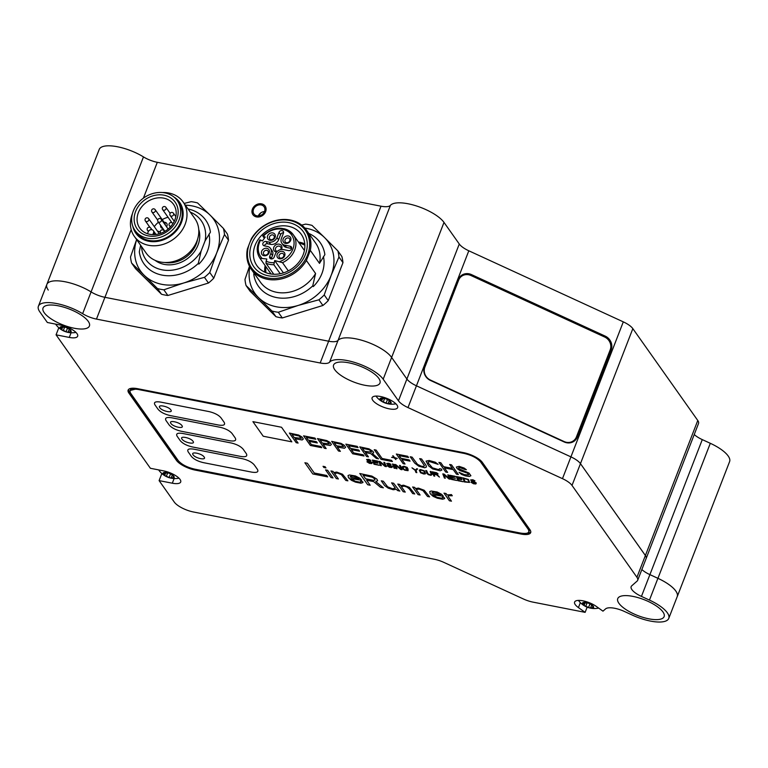 <?xml version="1.0" encoding="UTF-8"?>
<svg xmlns="http://www.w3.org/2000/svg" width="768" height="768" viewBox="0 0 768 768"><rect width="100%" height="100%" fill="white"/><g stroke="black" fill="none" stroke-linecap="round" stroke-linejoin="round"><path stroke-width="1.15" d="M444 222.413L391.632 357.437A29.846 10.253 -158.8 0 0 363.955 340.934A29.846 10.253 -158.8 0 0 338.054 340.368A29.846 10.253 21.2 0 1 363.946 340.934A29.846 10.253 21.2 0 1 391.632 357.437L406.906 379.037A15.917 5.472 -158.8 0 0 416.438 385.805L570.931 456.874A15.917 5.472 21.2 0 1 580.464 463.651L645.398 555.514A15.917 5.472 21.2 0 1 646.157 558.509L698.525 423.485A15.917 5.472 -158.8 0 0 697.776 420.49L632.842 328.637A15.917 5.472 -158.8 0 0 623.299 321.859L468.806 250.79A15.917 5.472 21.2 0 1 459.274 244.013L444 222.413A29.846 10.253 -158.8 0 0 416.323 205.91A29.846 10.253 -158.8 0 0 390.422 205.354A15.917 5.472 21.2 0 1 381.014 206.198L157.306 162.307A15.917 5.472 21.2 0 1 143.472 156.902A29.846 10.253 -158.8 0 0 99.216 149.434L46.848 284.448A29.846 10.253 21.2 0 1 91.104 291.917A29.846 10.253 -158.8 0 0 46.848 284.448L38.4 306.23A29.846 10.253 21.2 0 1 82.637 313.69A15.917 5.472 -158.8 0 0 96.47 319.094L320.189 362.986A15.917 5.472 -158.8 0 0 329.606 362.15A29.846 10.253 21.2 0 1 355.507 362.707A29.846 10.253 21.2 0 1 383.184 379.21L398.458 400.81A15.917 5.472 -158.8 0 0 407.99 407.587L562.474 478.656A15.917 5.472 21.2 0 1 572.016 485.434L636.931 577.286A15.917 5.472 21.2 0 1 637.69 580.282A15.917 5.472 21.2 0 1 637.114 581.088L631.728 585.83A15.917 5.472 -158.8 0 0 631.152 586.637A15.917 5.472 -158.8 0 0 641.443 596.41L649.459 600.096A29.846 10.253 21.2 0 1 667.344 612.806A29.846 10.253 21.2 0 1 668.755 618.413A29.846 10.253 21.2 0 1 632.4 615.139L624.374 611.453A15.917 5.472 -158.8 0 0 605.558 608.899L602.986 611.165L596.285 606.403A13.68 4.704 -158.8 0 0 583.123 600.854A13.68 4.704 -158.8 0 0 574.608 602.054A13.68 4.704 -158.8 0 0 575.251 604.627A13.68 4.704 -158.8 0 0 578.429 607.594L585.13 612.355L532.973 602.122A15.917 5.472 21.2 0 1 523.354 598.954L443.885 562.397A15.917 5.472 -158.8 0 0 434.256 559.238L193.402 511.978A15.917 5.472 21.2 0 1 174.24 502.032L159.101 480.614L172.31 483.206A13.68 4.704 -158.8 0 0 180.701 481.987A13.68 4.704 -158.8 0 0 180.048 479.414A13.68 4.704 -158.8 0 0 163.584 470.87L150.384 468.278L56.064 334.829L69.274 337.421A13.68 4.704 -158.8 0 0 77.664 336.202A13.68 4.704 -158.8 0 0 77.011 333.629A13.68 4.704 -158.8 0 0 60.547 325.085L47.347 322.493L39.811 311.837A29.846 10.253 21.2 0 1 38.4 306.23M668.755 618.413L677.203 596.64A29.846 10.253 -158.8 0 0 657.907 578.323L649.891 574.627A15.917 5.472 21.2 0 1 641.856 569.539A15.917 5.472 -158.8 0 0 649.91 574.627L657.936 578.323A29.846 10.253 21.2 0 1 675.811 591.024A29.846 10.253 21.2 0 1 677.232 596.64L729.6 461.616A29.846 10.253 -158.8 0 0 728.189 456.01A29.846 10.253 -158.8 0 0 710.304 443.299L702.278 439.613A15.917 5.472 21.2 0 1 694.243 434.525M48.259 290.064A29.846 10.253 21.2 0 1 46.848 284.448M131.194 229.632L104.938 297.322L328.637 341.213L381.014 206.198M264.528 211.459A6.221 5.184 -35.3 0 0 264.096 206.794A6.221 5.184 -35.3 0 0 258.528 205.008A6.221 5.184 -35.3 0 0 253.517 209.299A6.221 5.184 -35.3 0 0 253.949 213.974A6.221 5.184 -35.3 0 0 259.507 215.76A6.221 5.184 -35.3 0 0 264.528 211.459M611.165 349.891L577.373 437.002A10.694 9.888 48.6 0 1 574.867 440.611A10.694 9.888 48.6 0 1 564.154 441.955L430.426 380.438A10.694 9.888 48.6 0 1 424.474 366.662L458.266 279.562A10.694 9.888 48.6 0 1 460.771 275.942A10.694 9.888 48.6 0 1 471.485 274.598L605.213 336.115A10.694 9.888 48.6 0 1 611.165 349.891L609.677 351.197M573.254 441.043A10.694 9.888 -131.4 0 1 572.698 442.032M459.101 277.91A10.694 9.888 -131.4 0 1 460.147 277.488M260.976 212.746L258.317 215.923A6.221 5.184 144.7 0 1 264.48 211.565L262.838 211.862M252.422 209.088A7.459 6.221 144.7 0 1 258.432 203.933A7.459 6.221 144.7 0 1 265.114 206.074A7.459 6.221 144.7 0 1 265.622 211.68A7.459 6.221 144.7 0 1 259.613 216.826A7.459 6.221 144.7 0 1 252.931 214.694A7.459 6.221 144.7 0 1 252.422 209.088M184.147 203.434L191.165 201.677A49.747 41.472 144.7 0 1 194.4 202.186A49.747 41.472 144.7 0 1 197.549 202.925L210.058 215.078A44.774 37.325 144.7 0 1 216.701 252.912L209.76 272.496L213.773 278.179L228.509 240.211L224.486 234.528L216.701 252.912A44.774 37.325 144.7 0 1 183.725 282.979A44.774 37.325 144.7 0 1 161.875 284.342A44.774 37.325 144.7 0 1 144.106 275.203L131.597 263.05L135.61 268.733L161.482 294.23A49.747 41.472 -35.3 0 0 164.63 294.979A49.747 41.472 -35.3 0 0 167.866 295.488L208.464 283.027L204.451 277.344L183.725 282.979L163.853 289.805A49.747 41.472 144.7 0 1 160.618 289.296A49.747 41.472 144.7 0 1 157.469 288.557L144.106 275.203A44.774 37.325 144.7 0 1 136.646 239.654M161.482 294.23L157.469 288.557M163.853 289.805L167.866 295.488M209.76 272.496A49.747 41.472 144.7 0 1 204.451 277.344M185.395 205.19A44.774 37.325 144.7 0 1 192.288 205.939A44.774 37.325 144.7 0 1 210.058 215.078L223.421 228.432A49.747 41.472 144.7 0 1 224.486 234.528M223.421 228.432L227.434 234.115A49.747 41.472 -35.3 0 1 228.509 240.211M131.597 263.05A49.747 41.472 144.7 0 1 130.522 256.954L136.608 239.597M208.464 283.027A49.747 41.472 -35.3 0 0 213.773 278.179M198.806 264.134A34.32 28.618 -35.3 0 0 208.992 234.163M173.971 197.05A26.794 22.339 144.7 0 1 179.654 226.186A26.794 22.339 144.7 0 1 148.637 241.238A26.794 22.339 144.7 0 1 132.787 226.166M135.034 230.467L136.618 232.714A25.872 21.571 -35.3 0 0 167.712 236.966A25.872 21.571 -35.3 0 0 178.867 202.848L177.274 200.602A25.872 21.571 144.7 0 1 166.128 234.73A25.872 21.571 144.7 0 1 135.034 230.467A25.872 21.571 144.7 0 1 146.179 196.349A25.872 21.571 144.7 0 1 177.274 200.602M162.403 192.538A29.846 24.883 144.7 0 1 168.845 193.018A29.846 24.883 144.7 0 1 183.082 201.926A29.846 24.883 144.7 0 1 180.307 232.656A29.846 24.883 144.7 0 1 148.579 245.29A29.846 24.883 144.7 0 1 134.342 236.381A29.846 24.883 144.7 0 1 132.384 213.754M134.342 236.381L146.16 253.104A29.846 24.883 -35.3 0 0 160.397 262.003A29.846 24.883 -35.3 0 0 192.125 249.379A29.846 24.883 -35.3 0 0 194.899 218.64L183.082 201.926M190.31 212.141A33.83 28.205 144.7 0 1 205.056 240.931L201.13 251.05A33.83 28.205 144.7 0 1 162.106 269.827A33.83 28.205 144.7 0 1 141.562 246.595M201.13 251.05L198.298 263.414A37.805 31.517 144.7 0 1 162.019 275.098A37.805 31.517 144.7 0 1 143.99 263.827A37.805 31.517 144.7 0 1 139.306 251.837L140.621 245.27M188.064 208.973A37.805 31.517 144.7 0 1 205.738 220.176A37.805 31.517 144.7 0 1 210.413 232.166L205.056 240.931M147.197 198.298A23.232 19.363 -35.3 0 0 136.042 227.069A23.232 19.363 -35.3 0 0 165.11 232.771A23.232 19.363 -35.3 0 0 176.266 204.01A23.232 19.363 -35.3 0 0 147.197 198.298M148.666 200.89A20.64 17.213 -35.3 0 0 139.776 228.125A20.64 17.213 -35.3 0 0 164.592 231.523A20.64 17.213 -35.3 0 0 173.491 204.288A20.64 17.213 -35.3 0 0 148.666 200.89M154.301 226.646A20.64 17.213 144.7 0 1 158.438 222.211M162.202 219.61A20.64 17.213 144.7 0 1 168.058 217.277M160.579 233.357A3.485 2.899 -35.3 0 0 157.574 231.283M160.627 225.302A3.485 2.899 -35.3 0 0 162.864 228.48M166.531 226.771A3.485 2.899 -35.3 0 0 166.858 223.632A3.485 2.899 -35.3 0 0 164.112 222.307M147.485 233.722L148.224 231.821A2.986 2.486 144.7 0 1 149.712 230.122A2.986 2.486 144.7 0 1 153.302 230.611A2.986 2.486 144.7 0 1 153.504 232.858L152.822 234.624M158.65 233.952A1.987 1.661 -35.3 0 0 158.477 232.55L148.646 218.65A1.987 1.661 144.7 0 1 145.392 220.944L149.962 227.405M165.206 224.89A1.987 1.661 -35.3 0 0 165.005 223.574L155.174 209.674A1.987 1.661 144.7 0 1 151.93 211.968L157.69 220.109M269.904 273.811A27.158 22.637 -35.3 0 0 298.771 262.32A27.158 22.637 -35.3 0 0 301.296 234.365A27.158 22.637 -35.3 0 0 288.346 226.262A27.158 22.637 -35.3 0 0 259.478 237.744A27.158 22.637 -35.3 0 0 256.954 265.709A27.158 22.637 -35.3 0 0 269.904 273.811M298.454 242.045A27.158 22.637 144.7 0 1 299.645 242.246A27.158 22.637 144.7 0 1 304.771 243.898M268.234 275.77A30.346 25.296 -35.3 0 0 305.386 254.467A30.346 25.296 -35.3 0 0 288.845 222.634A30.346 25.296 -35.3 0 0 251.683 243.936A30.346 25.296 -35.3 0 0 268.234 275.77M289.69 220.454A32.832 27.37 144.7 0 1 307.594 254.899A32.832 27.37 144.7 0 1 267.389 277.949A32.832 27.37 144.7 0 1 249.485 243.504A32.832 27.37 144.7 0 1 289.69 220.454M306.384 260.496A33.83 28.205 144.7 0 1 267.37 279.274A33.83 28.205 144.7 0 1 251.232 269.174A33.83 28.205 144.7 0 1 247.392 248.928L251.318 238.81A33.83 28.205 144.7 0 1 290.342 220.032A33.83 28.205 144.7 0 1 306.48 230.122A33.83 28.205 144.7 0 1 310.31 250.378L306.384 260.496L315.581 273.504A33.83 28.205 -35.3 0 1 276.566 292.282A33.83 28.205 -35.3 0 1 260.429 282.182L251.232 269.174M306.48 230.122L315.667 243.139A33.83 28.205 -35.3 0 1 319.507 263.386L310.31 250.378M319.507 263.386L324.874 254.621A37.805 31.517 144.7 0 0 320.189 242.63A37.805 31.517 144.7 0 0 308.813 233.434M253.978 273.072L253.766 274.291A37.805 31.517 144.7 0 0 258.442 286.282A37.805 31.517 144.7 0 0 276.48 297.552A37.805 31.517 144.7 0 0 312.749 285.869L315.581 273.504M264.787 272.16A27.158 22.637 144.7 0 1 265.142 265.594M283.44 272.89L274.714 260.554L273.84 264.71L280.205 273.725M259.891 239.818C256.33 246.48 256.349 252.614 259.939 258.23L266.794 258.998L265.91 263.155L273.754 274.253M288.317 270.874L282.509 262.666L274.714 260.554M261.734 258.01A18.902 15.763 144.7 0 1 260.63 240.029L262.378 240.989L265.248 237.062L262.848 236.141L264.355 238.282M269.923 240.317A4.224 3.523 -35.3 0 0 275.107 237.35A4.224 3.523 -35.3 0 0 272.803 232.915A4.224 3.523 -35.3 0 0 267.619 235.882A4.224 3.523 -35.3 0 0 269.923 240.317M263.952 255.715A4.224 3.523 -35.3 0 0 269.136 252.749A4.224 3.523 -35.3 0 0 266.822 248.314A4.224 3.523 -35.3 0 0 261.648 251.28A4.224 3.523 -35.3 0 0 263.952 255.715M279.514 258.768A4.224 3.523 -35.3 0 0 284.698 255.802A4.224 3.523 -35.3 0 0 282.394 251.366A4.224 3.523 -35.3 0 0 277.21 254.333A4.224 3.523 -35.3 0 0 279.514 258.768M285.494 243.37A4.224 3.523 -35.3 0 0 290.669 240.403A4.224 3.523 -35.3 0 0 288.365 235.968A4.224 3.523 -35.3 0 0 283.181 238.934A4.224 3.523 -35.3 0 0 285.494 243.37M282.067 230.592A2.486 2.074 -35.3 0 0 279.024 232.339L276.998 237.571A6.47 5.395 144.7 0 1 269.078 242.102L265.997 241.498A2.486 2.074 -35.3 0 0 264.307 245.856L267.389 246.461A6.47 5.395 144.7 0 1 270.47 248.39A6.47 5.395 144.7 0 1 270.912 253.248L269.731 256.291A2.486 2.074 -35.3 0 0 274.138 257.155L275.318 254.112A6.47 5.395 144.7 0 1 283.238 249.571L288.518 250.608A2.486 2.074 -35.3 0 0 290.208 246.25L284.928 245.213A6.47 5.395 144.7 0 1 281.846 243.283A6.47 5.395 144.7 0 1 281.405 238.435L283.43 233.203A2.486 2.074 -35.3 0 0 282.067 230.592M279.773 261.542A18.902 15.763 144.7 0 0 294.019 244.339A18.902 15.763 144.7 0 0 282.576 229.286A18.902 15.763 144.7 0 0 263.501 236.093L262.848 236.141M259.949 258.24L271.094 274.013M270.912 239.683A2.736 2.285 -35.3 0 0 272.765 234.893A2.736 2.285 -35.3 0 0 270.912 239.683M264.941 255.082A2.736 2.285 -35.3 0 0 266.794 250.291A2.736 2.285 -35.3 0 0 264.941 255.082M280.502 258.134A2.736 2.285 -35.3 0 0 282.355 253.344A2.736 2.285 -35.3 0 0 280.502 258.134M286.474 242.736A2.736 2.285 -35.3 0 0 288.336 237.946A2.736 2.285 -35.3 0 0 286.474 242.736M264.422 245.885A2.486 2.074 144.7 0 1 267.581 243.744L270.662 244.349A6.47 5.395 -35.3 0 0 278.582 239.808L280.608 234.586A2.486 2.074 144.7 0 1 283.546 232.819M281.846 243.283L283.43 245.53A6.47 5.395 -35.3 0 0 286.512 247.459L291.677 248.477M271.21 258.922A2.486 2.074 144.7 0 1 271.315 258.538L272.506 255.494A6.47 5.395 -35.3 0 0 272.064 250.637L270.47 248.39M281.395 249.494A4.474 3.734 -35.3 0 0 279.264 244.166A4.474 3.734 -35.3 0 0 273.782 247.306A4.474 3.734 -35.3 0 0 276.221 252A4.474 3.734 -35.3 0 0 276.576 252.058M280.704 249.61A2.986 2.486 -35.3 0 0 280.656 247.027A2.986 2.486 -35.3 0 0 279.235 246.144A2.986 2.486 -35.3 0 0 276.058 247.402A2.986 2.486 -35.3 0 0 275.779 250.474A2.986 2.486 -35.3 0 0 277.21 251.366A2.986 2.486 -35.3 0 0 277.248 251.376M301.67 225.101L305.616 224.131A49.747 41.472 144.7 0 1 308.851 224.64A49.747 41.472 144.7 0 1 312 225.379L324.518 237.533A44.774 37.325 144.7 0 1 331.152 275.366L324.221 294.95L328.234 300.634L342.96 262.666L338.947 256.982L331.152 275.366A44.774 37.325 144.7 0 1 298.176 305.434A44.774 37.325 144.7 0 1 276.336 306.797A44.774 37.325 144.7 0 1 258.557 297.658L246.048 285.504L250.061 291.187L275.933 316.685A49.747 41.472 -35.3 0 0 279.082 317.434A49.747 41.472 -35.3 0 0 282.317 317.942L322.915 305.472L318.902 299.798L298.176 305.434L278.304 312.259A49.747 41.472 144.7 0 1 275.069 311.75A49.747 41.472 144.7 0 1 271.92 311.011L258.557 297.658A44.774 37.325 144.7 0 1 249.84 266.957M275.933 316.685L271.92 311.011M278.304 312.259L282.317 317.942M324.221 294.95A49.747 41.472 144.7 0 1 318.902 299.798M304.848 228.067A44.774 37.325 144.7 0 1 306.739 228.394A44.774 37.325 144.7 0 1 324.518 237.533L337.872 250.886A49.747 41.472 144.7 0 1 338.947 256.982M337.872 250.886L341.885 256.57A49.747 41.472 -35.3 0 1 342.96 262.666M246.048 285.504A49.747 41.472 144.7 0 1 244.982 279.408L249.485 266.294M322.915 305.472A49.747 41.472 -35.3 0 0 328.234 300.634M313.267 286.589A34.32 28.618 -35.3 0 0 323.453 256.618M637.69 580.282L646.138 558.509A15.917 5.472 -158.8 0 0 645.379 555.514L580.464 463.661A15.917 5.472 -158.8 0 0 570.922 456.883L416.438 385.805A15.917 5.472 21.2 0 1 406.896 379.037L459.274 244.013M383.184 379.21L391.632 357.437L406.896 379.037L398.458 400.81M390.422 205.354L338.054 340.368A15.917 5.472 21.2 0 1 328.637 341.213L104.918 297.312A15.917 5.472 21.2 0 1 91.085 291.917L143.472 156.902M178.013 460.301A15.667 5.386 21.2 0 1 176.938 459.034L129.379 391.747A15.667 5.386 21.2 0 1 128.515 389.501M530.803 531.946A15.667 5.386 21.2 0 1 526.944 533.232M137.75 388.714A15.667 5.386 -158.8 0 0 128.131 390.106A15.667 5.386 -158.8 0 0 128.88 393.053L176.429 460.339A15.667 5.386 -158.8 0 0 195.293 470.122L521.059 534.048A15.667 5.386 -158.8 0 0 530.669 532.646A15.667 5.386 -158.8 0 0 529.93 529.699L482.371 462.413A15.667 5.386 -158.8 0 0 463.517 452.63L137.75 388.714M88.243 321.341A24.874 8.544 -158.8 0 0 63.744 307.152A24.874 8.544 -158.8 0 0 43.037 308.026A24.874 8.544 -158.8 0 0 44.218 312.701A24.874 8.544 -158.8 0 0 68.717 326.89A24.874 8.544 -158.8 0 0 89.414 326.016A24.874 8.544 -158.8 0 0 88.243 321.341M378.787 378.346A24.874 8.544 -158.8 0 0 354.288 364.157A24.874 8.544 -158.8 0 0 333.581 365.04A24.874 8.544 -158.8 0 0 334.762 369.715A24.874 8.544 -158.8 0 0 359.261 383.904A24.874 8.544 -158.8 0 0 379.968 383.021A24.874 8.544 -158.8 0 0 378.787 378.346M662.938 611.942A24.874 8.544 -158.8 0 0 638.438 597.744A24.874 8.544 -158.8 0 0 617.741 598.627A24.874 8.544 -158.8 0 0 618.922 603.302A24.874 8.544 -158.8 0 0 643.421 617.491A24.874 8.544 -158.8 0 0 664.118 616.618A24.874 8.544 -158.8 0 0 662.938 611.942M396.979 405.053A13.68 4.704 -158.8 0 0 383.501 397.248A13.68 4.704 -158.8 0 0 372.115 397.728A13.68 4.704 -158.8 0 0 372.768 400.301A13.68 4.704 -158.8 0 0 386.237 408.106A13.68 4.704 -158.8 0 0 397.622 407.626A13.68 4.704 -158.8 0 0 396.979 405.053M58.81 327.754L56.064 334.829M161.846 473.539L159.101 480.614M587.155 607.142L585.13 612.355M604.675 337.027A9.946 9.197 -131.4 0 1 610.205 349.834L576.422 436.944A9.946 9.197 -131.4 0 1 574.08 440.304A9.946 9.197 -131.4 0 1 564.125 441.552L430.397 380.035A9.946 9.197 -131.4 0 1 424.858 367.229L458.65 280.118A9.946 9.197 -131.4 0 1 460.982 276.758A9.946 9.197 -131.4 0 1 470.938 275.51L604.675 337.027M583.546 602.746L583.267 603.446L582.509 603.014A5.971 2.054 -158.8 0 0 582.749 604.224A5.971 2.054 -158.8 0 0 584.41 605.702A5.971 2.054 -158.8 0 0 589.939 607.949A5.971 2.054 -158.8 0 0 593.558 607.498A5.971 2.054 -158.8 0 0 593.318 606.298A5.971 2.054 -158.8 0 0 591.658 604.81A5.971 2.054 -158.8 0 0 590.544 604.147A5.971 2.054 -158.8 0 0 586.934 602.746A5.971 2.054 -158.8 0 0 586.128 602.563A5.971 2.054 -158.8 0 0 582.509 603.014L587.558 602.918M598.522 608.122L598.666 608.093A12.25 4.205 21.2 0 1 598.522 608.122L598.522 608.122A19.901 19.901 0 0 1 578.429 600.403A12.25 4.205 21.2 0 0 578.467 600.442M583.267 603.446L584.448 603.946L584.237 604.819L584.448 603.946M584.093 605.366L584.237 604.819L584.41 605.702L589.939 607.949L590.774 607.469L591.725 604.848M585.581 602.486L586.128 602.563M590.371 604.061L591.917 605.155M593.53 607.219L592.061 605.434M593.558 607.498L589.939 607.949M164.131 472.781L163.862 473.482L163.094 473.05A5.971 2.054 -158.8 0 0 163.344 474.259A5.971 2.054 -158.8 0 0 164.995 475.747A5.971 2.054 -158.8 0 0 170.525 477.984A5.971 2.054 -158.8 0 0 174.144 477.533A5.971 2.054 -158.8 0 0 173.904 476.333A5.971 2.054 -158.8 0 0 172.243 474.845A5.971 2.054 -158.8 0 0 171.13 474.182A5.971 2.054 -158.8 0 0 167.52 472.781A5.971 2.054 -158.8 0 0 166.723 472.598A5.971 2.054 -158.8 0 0 163.094 473.05L168.144 472.954M159.053 470.477A12.25 4.205 21.2 0 1 158.947 470.333A19.901 19.901 0 0 0 178.992 478.186M163.862 473.482L165.034 473.981L164.822 474.854L165.034 473.981M164.688 475.402L164.822 474.854L164.995 475.747L170.525 477.984L171.36 477.504L172.31 474.893M166.099 472.522L166.723 472.598M170.957 474.096L172.598 475.094M174.115 477.254L172.646 475.478M174.144 477.533L170.525 477.984M381.053 398.419L380.784 399.12L380.016 398.688A5.971 2.054 -158.8 0 0 380.266 399.898A5.971 2.054 -158.8 0 0 381.926 401.386A5.971 2.054 -158.8 0 0 387.446 403.622A5.971 2.054 -158.8 0 0 391.075 403.181A5.971 2.054 -158.8 0 0 390.826 401.971A5.971 2.054 -158.8 0 0 389.165 400.483A5.971 2.054 -158.8 0 0 388.051 399.83A5.971 2.054 -158.8 0 0 384.442 398.429A5.971 2.054 -158.8 0 0 383.645 398.246A5.971 2.054 -158.8 0 0 380.016 398.688L385.066 398.592M375.974 396.115A12.25 4.205 21.2 0 1 375.946 396.077A19.901 19.901 0 0 0 395.914 403.824M380.784 399.12L381.965 399.619L381.754 400.493L381.965 399.619M381.61 401.04L381.754 400.493L381.926 401.386L387.446 403.622L388.291 403.142L389.232 400.531M383.021 398.16L383.645 398.246M387.878 399.734L389.52 400.742M391.037 402.893L389.568 401.117M391.075 403.181L387.446 403.622M55.872 324.499L55.834 324.442A12.25 4.205 21.2 0 1 55.622 324.115L55.91 324.547A12.25 4.205 21.2 0 1 55.872 324.499L55.91 324.547A19.901 19.901 0 0 0 75.955 332.4M61.094 326.995L60.826 327.696L60.058 327.264A5.971 2.054 -158.8 0 0 60.307 328.474A5.971 2.054 -158.8 0 0 61.958 329.952A5.971 2.054 -158.8 0 0 67.488 332.198A5.971 2.054 -158.8 0 0 71.107 331.747A5.971 2.054 -158.8 0 0 70.867 330.547A5.971 2.054 -158.8 0 0 69.206 329.059A5.971 2.054 -158.8 0 0 68.093 328.397A5.971 2.054 -158.8 0 0 64.483 326.995A5.971 2.054 -158.8 0 0 63.686 326.813A5.971 2.054 -158.8 0 0 60.058 327.264L65.107 327.168M60.826 327.696L61.997 328.195L61.786 329.069L61.997 328.195M61.651 329.616L61.786 329.069L61.958 329.952L67.488 332.198L68.323 331.718L69.274 329.107M63.062 326.726L63.686 326.813M67.92 328.31L69.562 329.309M71.078 331.469L69.61 329.693M71.107 331.747L67.488 332.198M464.179 453.437A13.68 4.704 21.2 0 1 480.643 461.981L528.202 529.267A13.68 4.704 21.2 0 1 528.854 531.84A13.68 4.704 21.2 0 1 520.454 533.059L194.688 469.142A13.68 4.704 21.2 0 1 178.224 460.598L130.675 393.312A13.68 4.704 21.2 0 1 130.022 390.739A13.68 4.704 21.2 0 1 138.422 389.52L464.179 453.437C471.792 455.251 477.283 458.093 480.643 461.981L528.202 529.267C530.141 532.877 527.558 534.144 520.454 533.059L194.688 469.142C187.075 467.338 181.594 464.486 178.224 460.598L130.675 393.312C128.736 389.702 131.318 388.435 138.422 389.52L464.179 453.437L464.419 452.822M132.058 388.243A13.68 4.704 -158.8 0 0 130.493 389.52L131.002 388.819M528.854 531.83L529.325 530.621A13.68 4.704 -158.8 0 0 528.672 528.048L481.68 461.549L528.672 528.048L529.315 530.63M208.982 411.581C214.522 412.896 218.515 414.96 220.963 417.792L224.131 422.275C225.542 424.896 223.661 425.818 218.496 425.03L170.074 415.536C164.534 414.221 160.541 412.147 158.102 409.315L154.925 404.832C153.523 402.211 155.405 401.29 160.56 402.077L208.982 411.581M159.811 407.722C162.019 411.264 173.683 413.578 170.822 409.882C168.614 406.349 156.95 404.026 159.811 407.722C162.019 411.264 173.683 413.578 170.822 409.882C168.614 406.349 156.95 404.026 159.811 407.722M263.222 436.224L252.922 421.651L281.539 427.258L291.84 441.84L263.222 436.224M301.901 436.925L303.35 438.97L302.16 439.978L295.046 438.758L298.09 443.069L296.198 442.694L289.382 433.046L298.675 435.053L301.901 436.925M294.173 437.53L301.315 438.394L299.088 436.013L292.003 434.448L294.173 437.53M181.92 425.587C179.712 422.045 168.048 419.731 170.909 423.427C173.117 426.96 184.781 429.283 181.92 425.587C179.712 422.045 168.048 419.731 170.909 423.427C173.117 426.96 184.781 429.283 181.92 425.587M193.018 441.283C190.81 437.75 179.146 435.427 182.006 439.123C184.214 442.656 195.878 444.979 193.018 441.283C190.81 437.75 179.146 435.427 182.006 439.123C184.214 442.656 195.878 444.979 193.018 441.283M204.106 456.979C201.907 453.446 190.243 451.123 193.104 454.829C195.312 458.362 206.966 460.685 204.106 456.979C201.907 453.446 190.243 451.123 193.104 454.829C195.312 458.362 206.966 460.685 204.106 456.979M137.539 388.666L130.186 390.432M528.941 531.504L528.461 528.614L480.902 461.328L477.158 457.968M220.08 427.277C225.619 428.592 229.613 430.666 232.061 433.488L235.229 437.981C236.63 440.602 234.758 441.523 229.594 440.736L181.171 431.232C175.632 429.917 171.638 427.843 169.19 425.021L166.022 420.538C164.621 417.907 166.493 416.995 171.658 417.773L220.08 427.277M192.269 446.928C186.73 445.622 182.736 443.549 180.288 440.717L177.12 436.234C175.718 433.613 177.59 432.691 182.755 433.478L231.178 442.973C236.717 444.288 240.71 446.362 243.158 449.194L246.326 453.677C247.728 456.298 245.856 457.219 240.691 456.432L192.269 446.928M203.366 462.634C197.827 461.318 193.834 459.245 191.386 456.422L188.218 451.93C186.806 449.309 188.688 448.387 193.853 449.174L242.275 458.678C247.814 459.994 251.808 462.067 254.246 464.89L257.424 469.373C258.826 472.003 256.954 472.915 251.789 472.138L203.366 462.634M370.253 460.541L367.546 459.85L372.259 462.586L371.827 463.565L369.437 463.344L366.931 461.789L370.406 463.037L371.414 462.499L367.728 461.04L366.595 459.494L368.851 459.36L370.886 460.426L370.253 460.541M374.659 463.872L379.267 465.274L373.987 464.237L372.365 460.051L377.654 461.088L377.856 461.626L373.459 460.762L373.901 461.914L377.722 462.662L377.923 463.2L374.112 462.451L374.659 463.872M379.91 462.029L381.322 465.677L380.438 465.504L378.826 461.318L380.15 461.578L385.19 465.859L383.818 462.298L384.691 462.47L386.314 466.656L384.989 466.397L379.91 462.029M390.355 464.486L387.648 463.795L392.362 466.531L391.93 467.51L389.539 467.29L387.043 465.725L390.509 466.982L391.517 466.445L387.83 464.976L386.698 463.44L388.954 463.306L390.989 464.362L390.355 464.486M393.35 464.17L394.973 468.355L394.09 468.182L392.477 463.997L393.35 464.17M395.616 465.11L397.027 468.758L396.144 468.586L394.531 464.4L395.846 464.659L400.896 468.941L399.514 465.379L400.397 465.552L402.01 469.738L400.694 469.478L395.616 465.11M408.019 468.778L408.077 470.678L404.765 470.198L402.96 469.018L402.096 466.79L403.92 466.243L407.386 467.501L403.2 466.848L403.517 468.72L404.707 469.69L407.578 470.083L407.338 469.133L405.811 468.346L408.019 468.778M417.562 468.922L416.006 470.506L416.832 472.646L415.958 472.474L415.133 470.333L411.984 467.827L415.43 470.064L416.688 468.749L417.562 468.922M420.384 469.555L424.406 470.842L425.549 473.779L423.878 474.029L420.557 472.8L419.261 470.16L420.384 469.555M421.296 470.15L420.182 470.419L420.97 472.474L424.79 473.222L423.994 471.168L421.296 470.15M432.134 474.326L431.03 475.344L428.323 474.653L426.845 473.29L425.779 470.534L426.662 470.707L428.016 473.846L430.128 474.758L431.242 474.48L430.186 471.398L431.069 471.571L432.134 474.326M434.016 474.288L434.736 476.16L433.853 475.987L432.24 471.802L436.531 472.723L438.048 473.846L437.318 474.778L439.43 477.082L436.512 474.778L434.016 474.288M433.805 473.75L437.27 473.942L436.08 472.963L433.296 472.416L433.805 473.75M443.894 474.586L445.306 478.234L444.422 478.061L442.8 473.875L444.125 474.134L449.174 478.416L447.792 474.854L448.675 475.027L450.288 479.213L448.973 478.954L443.894 474.586M452.141 479.078L456.749 480.48L451.469 479.443L449.846 475.258L455.126 476.294L455.338 476.832L450.931 475.968L451.382 477.12L455.405 478.406L451.594 477.658L452.141 479.078M458.592 480.346L463.21 481.747L457.92 480.71L456.307 476.525L461.587 477.562L461.798 478.099L457.392 477.235L457.843 478.387L461.654 479.136L461.856 479.674L458.045 478.925L458.592 480.346M462.758 477.792L468.432 479.482L469.565 482.419L464.381 481.968L462.758 477.792M465.053 481.613L468.25 482.16L468.816 481.526L467.616 479.482L463.853 478.502L465.053 481.613M474.288 480.96L471.581 480.259L476.304 482.995L475.872 483.984L473.482 483.754L470.976 482.198L474.442 483.456L475.459 482.909L471.773 481.45L470.63 479.914L472.886 479.779L474.922 480.835L474.288 480.96M311.414 444.624L320.88 446.477L321.754 447.706L310.397 445.478L303.581 435.84L314.938 438.067L315.811 439.296L306.346 437.443L308.227 440.102L316.426 441.715L317.299 442.944L309.101 441.341L311.414 444.624M329.981 442.426L331.43 444.48L330.24 445.488L323.126 444.269L326.17 448.579L324.278 448.205L317.462 438.557L326.755 440.563L329.981 442.426M322.253 443.04L329.395 443.904L327.168 441.523L320.083 439.958L322.253 443.04M344.179 445.219L345.629 447.264L344.429 448.272L337.325 447.053L340.368 451.363L338.477 450.989L331.661 441.35L340.954 443.347L344.179 445.219M336.451 445.824L343.584 446.688L341.366 444.307L334.272 442.742L336.451 445.824M353.693 452.918L363.158 454.771L364.032 456L352.675 453.773L345.859 444.134L357.216 446.362L358.08 447.59L348.614 445.738L350.506 448.397L358.704 450.01L359.578 451.238L351.37 449.635L353.693 452.918M365.405 452.563L368.448 456.874L366.557 456.499L359.741 446.851L369.034 448.858L373.008 451.402L373.709 452.774L372.365 453.571L378.538 458.851L376.33 458.419L370.762 453.61L365.405 452.563M364.531 451.334L371.664 452.198L369.437 449.818L362.352 448.253L364.531 451.334M381.062 459.35L374.246 449.702L376.138 450.077L382.09 458.486L391.555 460.349L392.419 461.578L381.062 459.35M391.613 457.354L393.85 457.44L392.688 455.798L393.312 455.914L394.474 457.555L397.286 458.467L394.771 457.968L395.923 459.61L394.138 457.843L391.613 457.354M401.856 459.533L405.043 464.054L403.152 463.68L396.336 454.032L407.693 456.269L408.566 457.498L399.101 455.635L400.982 458.304L409.181 459.917L410.054 461.146L401.856 459.533M426.067 465.35L426.432 467.011L424.771 467.75L418.81 466.224L414.71 463.123L410.218 456.758L412.109 457.133L417.504 464.371L421.21 466.166L423.59 466.454L424.445 465.734L419.683 458.621L421.574 458.986L426.067 465.35M439.584 468.71L441.475 469.075L441.888 470.045L440.237 470.784L432.691 468.95L428.592 465.84L426.058 461.107L429.149 460.474L435.254 462.202L438.144 464.362L430.013 461.702L428.246 461.885L428.314 463.142L432.451 467.837L437.933 469.44L439.699 469.258L439.584 468.71M444.442 467.894L447.638 472.406L445.738 472.042L438.922 462.394L440.822 462.768L443.578 466.666L452.41 468.394L449.654 464.496L451.546 464.87L458.362 474.518L456.47 474.144L453.274 469.632L444.442 467.894M464.496 469.354L459.984 467.587L458.525 467.827L458.938 468.797L469.027 473.069L470.909 475.738L469.258 476.477L465.302 475.872L461.568 474.432L458.995 472.339L464.429 474.643L468.73 474.96L467.424 473.107L459.926 470.582L457.19 468.624L456.346 467.05L459.12 466.358L464.112 468.038L466.387 469.728L464.496 469.354M312.797 473.962L304.877 462.749L307.354 463.238L314.266 473.021L326.65 475.45L327.658 476.88L312.797 473.962M325.094 466.714L325.939 467.914L323.875 467.501L323.03 466.31L325.094 466.714M327.629 470.294L333.024 477.936L330.96 477.523L325.565 469.891L327.629 470.294M334.512 473.501L338.39 478.982L336.326 478.579L330.931 470.947L332.995 471.35L333.83 472.541L336.71 472.08L342.499 474.24L347.885 480.845L345.821 480.442L341.357 474.634L337.382 473.03L334.512 473.501M348.48 477.677L348.038 475.536L349.421 474.989L355.45 475.958L359.933 478.282L361.69 480.269L350.88 478.56L355.286 481.277L359.827 482.16L360.73 481.93L360.643 481.296L362.698 481.699L362.966 482.573L360.922 483.197L355.555 482.15L351.408 480.307L348.48 477.677M350.112 476.966L358.954 478.906L357.283 477.552L353.059 476.112L350.928 476.102L350.112 476.966M366.624 480.211L370.166 485.222L367.69 484.733L359.76 473.52L371.904 476.102L376.886 479.136L377.654 480.73L375.782 481.594L383.376 487.814L380.486 487.248L373.642 481.584L366.624 480.211M365.616 478.781L373.459 480.317L375.014 480.01L374.41 478.656L372.336 477.216L363.082 475.2L365.616 478.781M448.099 496.397L451.469 501.178L449.405 500.765L444.01 493.133L446.074 493.536L447.082 494.966L451.44 494.592L452.285 495.782L448.666 495.686L448.099 496.397M430.195 493.709L429.754 491.568L431.136 491.021L437.165 491.99L441.648 494.314L443.405 496.301L432.605 494.592L437.011 497.309L441.552 498.202L442.445 497.962L442.358 497.328L444.422 497.731L444.682 498.605L442.637 499.238L437.27 498.182L433.123 496.339L430.195 493.709M431.837 493.008L440.669 494.947L438.998 493.584L434.784 492.144L432.643 492.134L431.837 493.008M416.227 489.533L420.106 495.014L418.042 494.611L412.646 486.979L414.71 487.382L415.555 488.573L418.426 488.112L424.214 490.272L429.6 496.877L427.536 496.474L423.072 490.666L419.098 489.062L416.227 489.533M401.366 486.614L405.245 492.106L403.181 491.702L397.786 484.061L399.85 484.464L400.694 485.664L403.565 485.194L409.363 487.363L414.739 493.968L412.675 493.565L409.469 489.024L407.05 487.114L404.237 486.154L401.366 486.614M399.13 490.493L399.878 491.05L397.814 490.646L396.154 489.293L393.274 489.754L388.234 488.15L384.653 485.597L381.274 480.826L383.338 481.229L387.629 486.797L392.602 488.803L395.309 488.093L391.594 482.851L393.658 483.254L399.13 490.493M157.306 162.307L143.405 198.134M468.806 250.79L407.99 407.587M562.474 478.656L623.299 321.859M632.842 328.637L580.464 463.651M645.398 555.514L697.776 420.49M702.278 439.613L649.91 574.627M657.936 578.323L710.304 443.299M575.578 438.586L577.373 437.002M471.485 274.598L470.621 275.366M604.349 336.874L605.213 336.115M164.774 262.493A26.112 21.773 -35.3 0 0 197.549 239.328M155.098 260.342A27.61 23.021 -35.3 0 0 164.218 264.384A27.61 23.021 -35.3 0 0 191.28 255.283A27.61 23.021 -35.3 0 0 198.749 229.488M154.733 234.586L153.504 232.858M148.704 230.986A1.987 1.661 144.7 0 1 147.514 230.362L148.349 231.542M151.939 229.738L150.768 228.067A1.987 1.661 144.7 0 1 150.835 229.718M170.141 213.331L165.917 207.36A1.987 1.661 144.7 0 1 162.672 209.654L171.907 222.72M175.834 216.614L173.453 213.245A1.987 1.661 144.7 0 1 170.198 215.539L174.259 221.27M170.986 226.243A1.987 1.661 144.7 0 1 169.373 225.638L170.323 226.982M164.573 231.533L163.949 230.65A1.987 1.661 144.7 0 1 164.189 231.744M168.144 229.046L161.27 219.322A1.987 1.661 144.7 0 1 158.016 221.616L164.89 231.35M273.878 262.694A18.902 15.763 144.7 0 1 269.741 262.387A18.902 15.763 144.7 0 1 265.958 261.139M273.84 264.71A20.4 17.002 144.7 0 1 269.712 264.365A20.4 17.002 144.7 0 1 265.91 263.155M283.565 228.653A20.4 17.002 144.7 0 1 293.29 234.739A20.4 17.002 144.7 0 1 282.509 262.666M280.608 234.586L279.024 232.339M284.928 245.213L286.512 247.459M291.696 248.362L290.208 246.25M269.731 256.291L271.315 258.538M272.506 255.494L270.912 253.248M265.997 241.498L267.581 243.744M270.662 244.349L269.078 242.102M276.998 237.571L278.582 239.808M129.379 391.747L128.88 393.053M176.429 460.339L176.938 459.034M195.6 469.325L195.293 470.122M521.059 534.048L521.376 533.222M69.274 337.421L71.078 332.765M172.31 483.206L174.115 478.55M580.349 602.65L578.429 607.594M649.459 600.096L657.907 578.323M649.891 574.627L641.443 596.41M636.931 577.286L645.379 555.514M580.464 463.661L572.016 485.434M329.606 362.15L338.054 340.368M320.189 362.986L328.637 341.213M104.918 297.312L96.47 319.094M82.637 313.69L91.085 291.917M424.09 367.901L424.858 367.229M458.65 280.118L457.738 280.925M592.925 606.451L592.618 607.238M589.968 603.859L588.72 607.066M587.117 602.794L585.907 605.923M173.51 476.486L173.203 477.274M170.554 473.894L169.306 477.101M167.712 472.838L166.493 475.958M390.432 402.134L390.134 402.922M387.475 399.533L386.227 402.739M384.634 398.477L383.414 401.597M70.474 330.701L70.166 331.488M67.517 328.109L66.269 331.315M64.675 327.053L63.456 330.173M481.066 460.915L480.643 461.981M138.662 388.886L138.422 389.52M528.202 529.267L528.672 528.048M156.019 234.451L153.302 230.611M150.768 228.067A1.987 1.987 0 0 0 148.147 227.491A1.987 1.987 0 0 0 147.514 230.362M148.646 218.65A1.987 1.987 0 0 0 146.026 218.074A1.987 1.987 0 0 0 145.392 220.944M155.174 209.674A1.987 1.987 0 0 0 152.563 209.088A1.987 1.987 0 0 0 151.93 211.968M165.917 207.36A1.987 1.987 0 0 0 163.306 206.784A1.987 1.987 0 0 0 162.672 209.654M173.453 213.245A1.987 1.987 0 0 0 170.842 212.659A1.987 1.987 0 0 0 170.198 215.539M172.627 223.344A1.987 1.987 0 0 0 170.016 222.768A1.987 1.987 0 0 0 169.373 225.638M163.949 230.65A1.987 1.987 0 0 0 161.338 230.074A1.987 1.987 0 0 0 160.694 232.954M161.27 219.322A1.987 1.987 0 0 0 158.65 218.746A1.987 1.987 0 0 0 158.016 221.616M298.877 242.65L304.848 245.117M265.901 272.64L265.565 266.189M304.406 250.464L293.29 234.739C284.266 225.686 274.09 226.07 262.771 235.882M574.08 440.304L571.651 442.454M460.982 276.758L458.544 278.899M585.206 602.63L584.506 604.454M165.802 472.675L165.091 474.49M382.723 398.314L382.013 400.128M62.765 326.89L62.054 328.704M130.032 390.73L130.493 389.52"/></g></svg>
